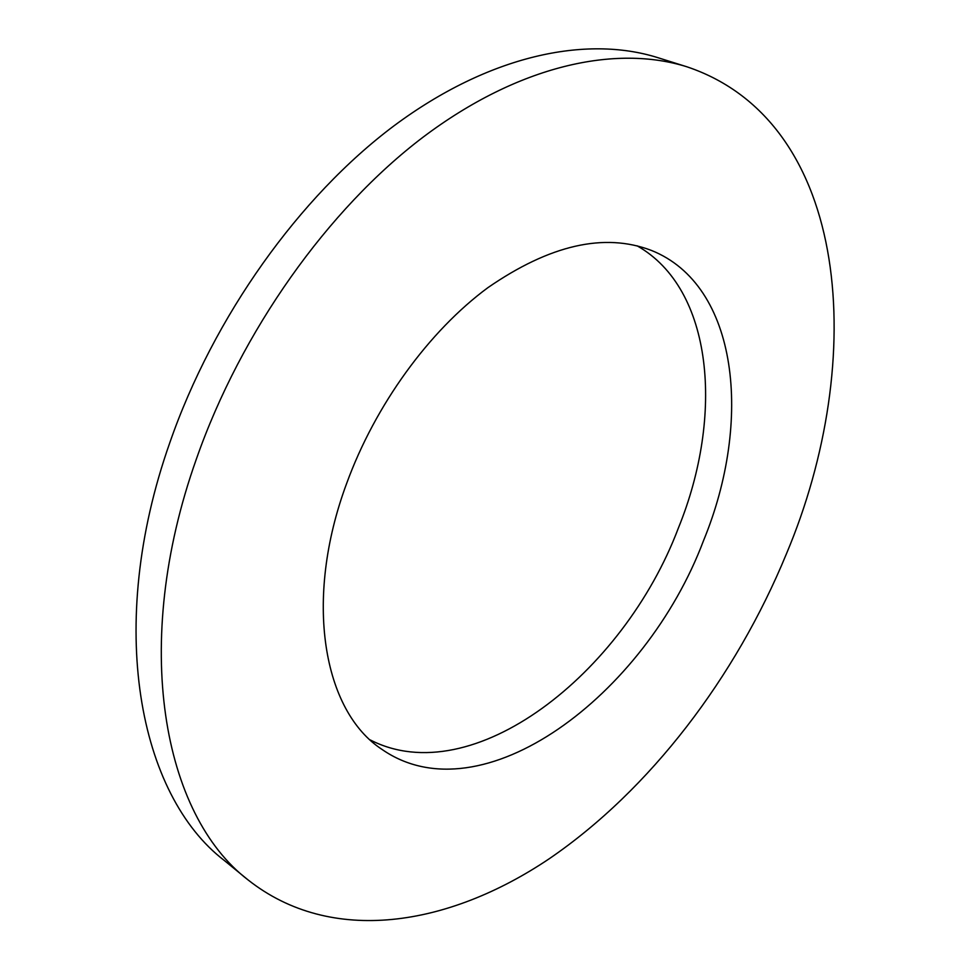 <?xml version="1.0" encoding="UTF-8"?>
<svg xmlns="http://www.w3.org/2000/svg" width="970" height="970" viewBox="0 0 970 970"><rect width="100%" height="100%" fill="white"/><g stroke="black" fill="none" stroke-linecap="round" stroke-linejoin="round"><path stroke-width="1.45" d="M686.966 66.809L657.733 57.63C585.941 35.066 488.965 55.229 394.123 125.724C299.56 196.425 213.558 316.426 169.738 442.902C105.051 626.511 139.122 795.303 224.276 860.463L247.993 879.863C331.413 945.847 448.661 926.398 549.202 858.777C650.215 789.738 735.648 677.145 786.318 554.088C867.968 360.755 851.405 122.038 686.966 66.809C615.623 44.377 518.647 65.22 423.247 137.037C328.139 209.059 241.106 331.025 196.328 459.174C130.247 645.268 163.336 815.224 247.993 879.863M346.678 483.363C303.149 600.612 323.471 711.289 381.901 749.337C481.581 818.753 645.293 695.357 703.468 540.763C752.841 421.004 738.534 285.095 651.294 250.381C604.346 232.473 549.905 244.876 487.971 287.605C429.152 330.952 375.305 404.854 346.678 483.363M370.249 739.94C472.366 792.381 623.334 674.138 678.442 527.886C724.081 415.718 713.471 288.987 637.047 245.786"/></g></svg>
